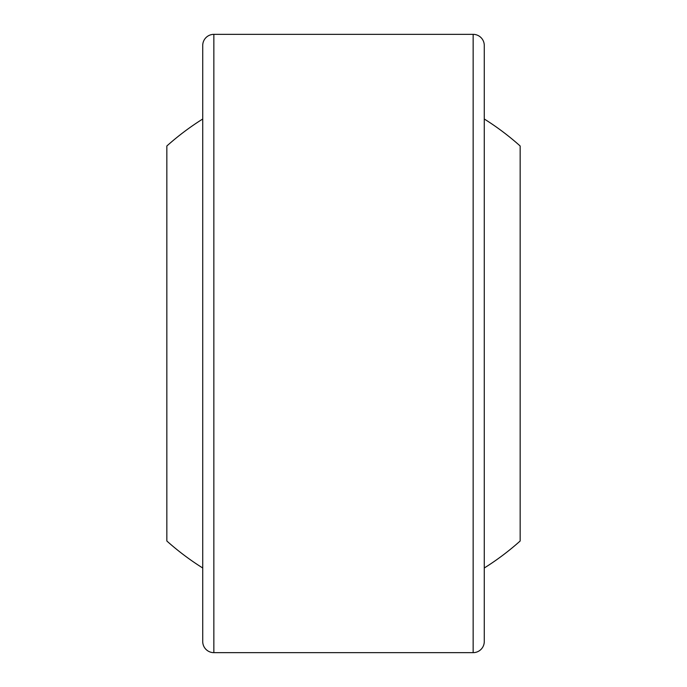 <?xml version="1.0" encoding="UTF-8"?>
<svg xmlns="http://www.w3.org/2000/svg" width="687" height="687" viewBox="0 0 687 687"><rect width="100%" height="100%" fill="white"/><g stroke="black" fill="none" stroke-linecap="round" stroke-linejoin="round"><path stroke-width="1.03" d="M202.725 567.994A264.984 264.984 0 0 1 166.847 541.013L166.847 145.988A264.984 264.984 0 0 1 202.725 119.006M213.855 652.65A11.129 11.129 0 0 1 202.725 641.521L202.725 45.479A11.129 11.129 0 0 1 213.855 34.35L473.145 34.35A11.129 11.129 0 0 1 484.275 45.479L484.275 641.521A11.129 11.129 0 0 1 473.145 652.65L213.855 652.65L213.855 34.35M484.275 567.994A264.984 264.984 0 0 0 520.153 541.013L520.153 145.988A264.984 264.984 0 0 0 484.275 119.006M473.145 652.65L473.145 34.35"/></g></svg>
